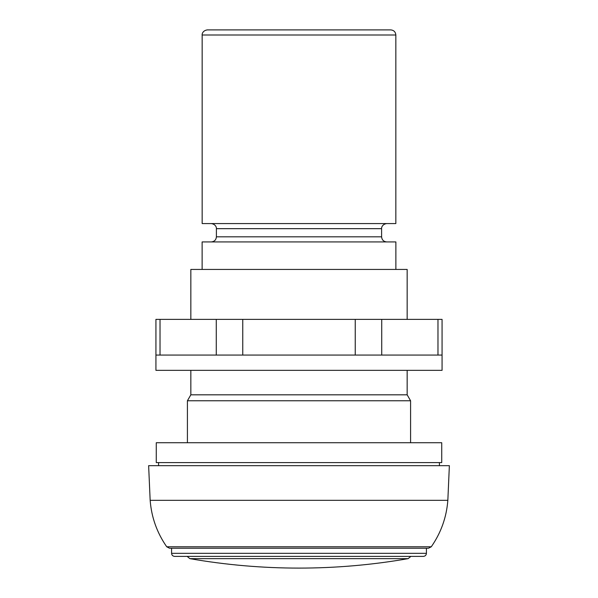 <?xml version="1.0" encoding="UTF-8"?>
<svg xmlns="http://www.w3.org/2000/svg" width="598" height="598" viewBox="0 0 598 598"><rect width="100%" height="100%" fill="white"/><g stroke="black" fill="none" stroke-linecap="round" stroke-linejoin="round"><path stroke-width="0.9" d="M442.072 355.062L442.072 319.384L155.929 319.384L155.929 355.062L442.072 355.062L442.072 370.349L155.929 370.349L155.929 355.062M447.842 500.324C446.534 517.307 441.018 532.796 431.278 546.774L428.489 548.231L169.511 548.231L166.722 546.774C156.99 532.788 151.473 517.307 150.158 500.324L148.633 465.67L449.367 465.67L447.842 500.324L150.158 500.324M171.581 553.337L426.419 553.337L426.419 548.231L171.581 548.231L171.581 553.337C171.746 555.176 172.77 556.192 174.646 556.394L299 556.394L174.646 556.394M426.419 553.337C426.232 555.191 425.215 556.215 423.354 556.394L299 556.394M410.863 556.394L408.128 558.652L189.872 558.652L187.137 556.394M408.128 558.652C372.023 564.946 335.65 568.093 299 568.1C262.35 568.093 225.977 564.946 189.872 558.652M395.839 34.998C395.532 31.903 393.835 30.199 390.741 29.9L207.259 29.9C202.154 30.662 201.937 34.923 202.161 34.998L202.161 223.57L395.839 223.57L395.839 34.998L202.161 34.998M395.876 269.436L395.876 241.921L202.124 241.921L202.124 269.436M407.163 319.384L407.163 269.436L190.837 269.436L190.837 319.384M407.163 370.349L407.163 394.815L190.837 394.815L187.413 400.765L187.413 442.722M407.163 394.815L410.587 400.765L187.413 400.765M299 442.722L156.272 442.722L156.272 462.598L441.728 462.598L441.728 442.722L299 442.722M160.025 355.062L160.025 319.384M437.975 355.062L437.975 319.384M381.726 355.062L381.726 319.384M355.242 355.062L355.242 319.384M242.758 355.062L242.758 319.384M216.274 355.062L216.274 319.384M386.704 223.57C381.636 224.317 381.375 228.541 381.606 228.668L216.394 228.668C216.618 228.638 216.446 224.355 211.296 223.57M381.606 228.668L381.606 236.823L216.394 236.823C216.095 239.918 214.398 241.614 211.296 241.921M431.278 546.774L166.722 546.774M216.394 228.668L216.394 236.823M381.606 236.823C381.905 239.918 383.602 241.614 386.704 241.921M190.837 370.349L190.837 394.815M410.587 400.765L410.587 442.722M158.582 462.598L158.582 465.67M439.418 462.598L439.418 465.67"/></g></svg>
